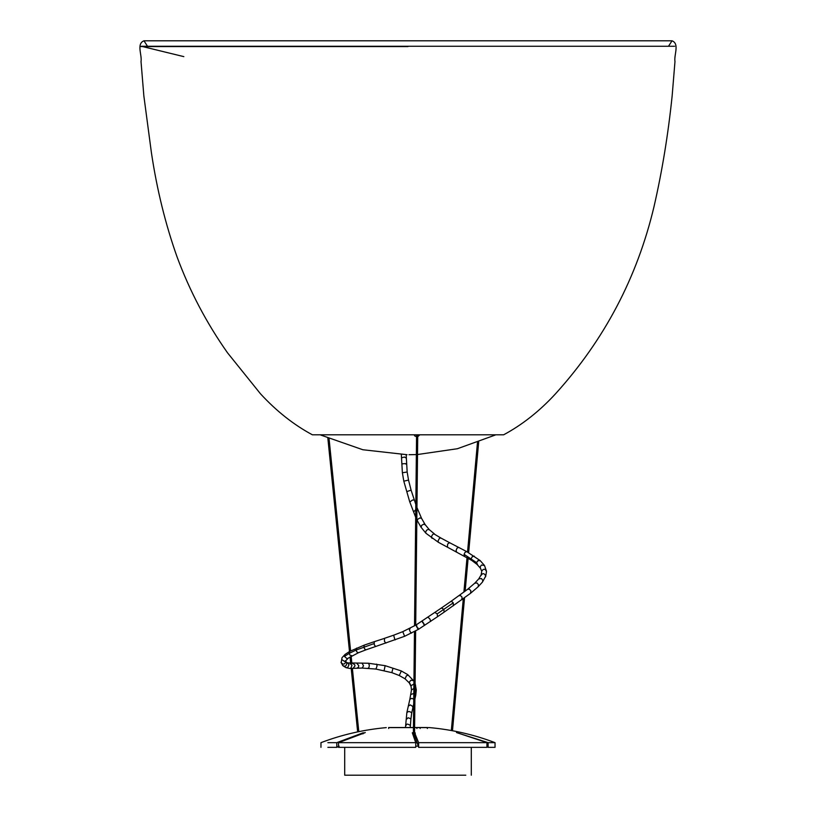 <?xml version="1.0" encoding="UTF-8"?>
<svg xmlns="http://www.w3.org/2000/svg" width="816" height="816" viewBox="0 0 816 816"><rect width="100%" height="100%" fill="white"/><g stroke="black" fill="none" stroke-linecap="round" stroke-linejoin="round"><path stroke-width="1.22" d="M416.905 728.494L416.905 727.525L420.148 727.525L420.148 728.494M427.339 728.494L427.339 727.525L420.148 727.525M416.905 727.525L414.61 727.525M413.447 727.525L388.661 727.525L388.661 728.494M465.783 775.2L344.709 775.2L344.709 747.344M414.548 732.574L418.618 742.662L418.618 747.344L418.312 746.13L415.732 746.13M327.859 438.284L349.493 651.505M350.044 656.951L350.707 663.51M351.217 668.539L357.653 731.891M329.072 438.804L350.594 650.903M351.145 656.288L351.88 663.52M352.39 668.518L358.795 731.656M452.482 730.728L464.539 597.822M465.14 591.192L468.139 558.144M468.639 552.677L478.676 442.109M451.33 730.524L463.294 598.73M463.896 592.13L467.038 557.491M467.537 552.044L477.472 442.558M437.611 616.641L418.424 629.35L404.614 636.296L402.788 631.655L416.027 624.995L441.436 607.981L443.853 609.317L444.108 612.153L437.611 616.641L437.162 613.897L453.278 602.851L451.799 601.545L450.636 601.616L467.619 589.295L474.79 583.154L478.747 578.881L481.124 574.903L481.685 571.761M339.13 746.13L336.784 747.344L336.784 742.662L362.967 732.839L364.681 732.839L338.497 742.662L338.497 747.344L415.732 747.344L415.732 742.662L412.304 732.799L413.396 732.503M414.365 736.97L415.201 737.266L418.312 746.13M338.497 742.662L417.251 742.662M336.784 742.662L327.879 742.662M365.272 732.564L364.681 732.839M418.618 747.344L486.948 747.344L486.948 742.662L418.618 742.662M486.948 742.662L456.481 732.533M457.348 732.839L488.121 742.662L488.121 747.344L495.037 747.344L495.037 742.662L488.121 742.662M495.037 742.662C474.127 734.686 452.35 729.677 429.726 727.617L414.599 727.617M413.447 727.617L388.661 727.617M327.879 747.344L336.784 747.344M488.121 747.344L486.948 746.834M419.546 435.05L417.721 436.703M416.558 436.795L414.548 435.785L414.691 435.05M147.502 46.267L143.973 40.8L672.027 40.8L668.498 46.267L674.628 46.267L141.372 46.267M408 46.553L141.086 46.553L408 46.553M415.691 517.303L409.663 501.626L403.808 481.175L408.53 480.094L407.164 472.005L402.829 472.688M415.834 504.492L411.08 490.12L406.827 491.62M413.947 681.085L407.755 674.648L401.237 670.925L385.142 665.672L368.414 663.235L347.596 662.918L348.993 664.632L347.789 667.447L345.872 667.61L349.605 668.457L362.1 668.059L375.962 669.069L391.843 672.649L392.873 668.559M391.843 672.649L399.259 675.505L401.023 671.68M395.444 639.713L394.924 639.897L393.669 635.195L402.788 631.655M404.614 636.296L375.646 646.496L374.258 644.752L374.248 641.692L384.54 638.367L384.438 641.407L385.978 643.049M414.967 694.008L415.752 695.314L414.905 699.098M423.657 624.158C424.942 625.954 425.014 625.801 423.871 623.689L423.677 623.353C421.923 620.701 421.668 620.568 422.902 622.945M417.863 627.779C418.73 629.717 418.598 629.84 417.455 628.126L417.272 627.82C415.732 624.852 415.64 624.322 416.996 626.209M345.749 661.246C345.097 664.387 343.587 664.907 341.2 662.837L341.996 657.737L341.761 659.573L344.607 661.429L346.086 660.409L345.749 661.256L346.8 663.235C346.361 666.244 344.933 666.937 342.526 665.305M406.154 719.63L408.041 717.764L410.468 718.6L410.856 719.539L411.652 713.317L411.274 712.337L408.847 711.419L406.878 712.48L405.46 727.525M411.468 690.01L413.865 688.429M477.554 564.692L476.585 562.652L464.069 554.309L465.059 552.31L466.701 551.585L449.565 542.681L447.617 544.068L447.454 547.189L471.668 560.368L477.044 564.407L480.461 568.242L480.206 566.824L481.471 565.019L484.51 565.498L480.155 560.572L466.732 551.606M474.269 556.135L472.301 556.645L471.209 558.593L471.668 560.368M414.222 499.943L412.406 500.075L410.162 501.769M413.804 511.754L415.854 509.51M349.605 668.457L350.9 668.151L352.002 665.315L350.033 663.459M411.539 633.104L410.346 632.002C409.051 629.33 408.969 628.3 410.081 628.932M431.552 537.785L432.205 538.346L431.429 537.04C432.286 534.296 433.439 533.429 434.897 534.449L440.824 537.979L439.416 538.346L438.029 541.008L438.488 542.375L425.932 533.256L421.403 527.697M414.14 699.394L411.815 698.353L409.867 699.271L411.468 689.989L410.978 685.736L409.234 682.176L410.968 680.207L413.212 680.646M412.753 707.319L412.937 706.564L410.285 704.881L408.245 706.146M399.259 675.505L405.073 678.83L406.409 675.801L407.714 675.352M405.073 678.83L409.285 682.9L409.234 682.176M411.142 686.644L409.285 682.9M357.02 668.243L358.489 667.111L358.765 665.591L356.725 663.235M362.1 668.059L363.538 665.856L362.039 663.051M480.981 575.566C482.644 572.873 484.225 573.036 485.744 576.035L482.45 582.094L478.064 586.837L470.516 593.314L444.108 612.153M478.747 578.881L481.511 578.554L482.858 580.523L482.45 582.094M456.532 551.82L456.093 550.412L457.011 548.199L458.674 547.322M464.069 554.309L464.477 556.043M356.612 648.098L356.072 650.077L356.806 651.862L358.418 652.749L347.096 658.736L344.454 656.452L349.085 653.422L356.072 650.077L373.952 643.62M341.996 657.737L345.107 654.391L349.768 651.352L349.085 653.422L349.931 655.146L352.033 655.789M485.602 576.82L486.499 571.526C485.173 568.609 483.572 568.497 481.685 571.169L480.461 568.242M410.305 727.525L410.285 725.22L407.572 724.067L406.654 724.271L405.685 726.005M429.134 529.523L429.491 529.961L429.134 529.523C426.941 529.38 425.799 530.512 425.707 532.94L426.064 533.378L425.707 532.94M353.002 668.488L355.021 665.825L354.685 664.673L352.726 663.479M368.108 668.243L369.036 667.304L369.342 665.101L368.414 663.235M375.962 669.069L377.063 665.927L376.615 664.102M349.768 651.352L364.334 645.099L363.905 647.047L364.568 648.853L365.925 649.842L358.418 652.749M474.79 583.154L477.166 583.032L478.553 584.95L478.064 586.837M467.619 589.295L469.373 589.203L470.883 590.815L470.516 593.314M384.122 670.579L385.142 665.672M416.823 519.751L417.251 520.618L417.608 519.353L419.842 517.987L421.556 518.344L416.956 507.542M430.654 621.425L429.94 618.997L427.992 617.233M459.071 595.67L460.54 595.609L462.04 597.108L461.836 599.791M425.258 524.902L423.861 524.117L421.607 525.382L421.148 527.432L417.251 520.618M405.45 457.725L404.532 457.021L401.849 457.725M453.278 602.851L453.329 605.788M402.074 464.263L402.37 463.825C405.583 463.508 406.735 463.59 405.838 464.08M413.814 693.478L410.999 694.426M416.303 690.03L415.018 688.612M476.585 562.652L477.768 560.786L480.155 560.572M416.935 509.306L417.741 509.592M410.978 685.736L413.906 684.022M415.619 685.338L415.069 684.277M345.097 654.401L344.454 656.452M434.928 612.469L437.162 613.897M362.967 733.88L362.967 732.839M415.201 737.266L415.201 732.839M488.182 434.816L312.395 434.816C293.689 424.769 276.369 411.08 260.437 393.74L227.501 352.787C206.581 323.085 189.802 291.21 177.154 257.152C165.515 224.451 156.937 189.669 151.429 152.806L143.851 95.89L141.025 61.577C142.188 55.07 136.221 43.768 143.973 40.8M471.291 775.2L471.291 747.344M414.487 738.521L415.64 630.941M415.701 625.178L417.731 435.05M416.568 435.05L414.528 625.862M414.467 631.574L413.365 735.328M341.006 662.266L342.791 665.621L345.872 667.61M415.079 683.359L416.303 689.999L415.732 695.497M440.824 537.979L449.565 542.681M413.702 703.892L411.652 713.317M421.556 518.344L425.126 524.576L429.277 529.645L434.561 534.031M348.065 658.359L346.086 660.409M409.867 699.271L406.878 712.48M375.697 646.476L365.925 649.842M401.339 454.624L402.37 472.658L403.808 481.175M406.174 454.706L407.164 472.005M411.08 490.12L408.53 480.094M384.367 638.367L393.669 635.195M447.454 547.189L438.488 542.365M486.499 571.282L484.51 565.498M410.397 725.761L410.856 719.539M347.596 662.918L346.168 662.021M364.334 645.099L374.248 641.692M441.436 607.981L450.636 601.616M320.963 747.344L320.963 742.662C341.873 734.686 363.65 729.677 386.274 727.617M320.78 435.05L362.814 449.738L407.041 454.706M495.23 435.05L457.399 448.729L417.527 454.522M416.364 454.573L408.969 454.706M142.504 46.553L183.845 56.641M312.395 434.816L503.605 434.816C522.311 424.769 539.631 411.08 555.563 393.74C604.35 339.854 637.153 277.542 653.973 206.805C662.102 171.442 668.161 134.477 672.149 95.89L674.975 61.577C673.812 55.07 679.779 43.768 672.027 40.8"/></g></svg>
